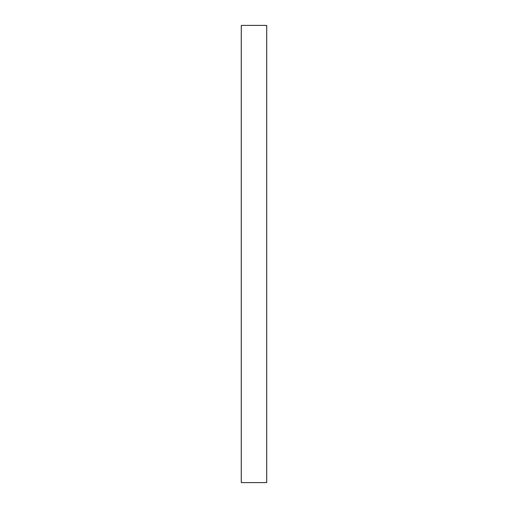 <?xml version="1.0" encoding="UTF-8"?>
<svg xmlns="http://www.w3.org/2000/svg" width="508" height="508" viewBox="0 0 508 508"><rect width="100%" height="100%" fill="white"/><g stroke="black" fill="none" stroke-linecap="round" stroke-linejoin="round"><path stroke-width="0.76" d="M266.694 482.6L266.706 25.4L266.706 482.6L266.694 481.501L266.694 482.6L241.294 482.6L266.694 482.6M266.694 25.4L266.694 481.501L266.694 25.4L241.294 25.4L241.294 482.6L241.294 25.4L266.694 25.4"/></g></svg>
